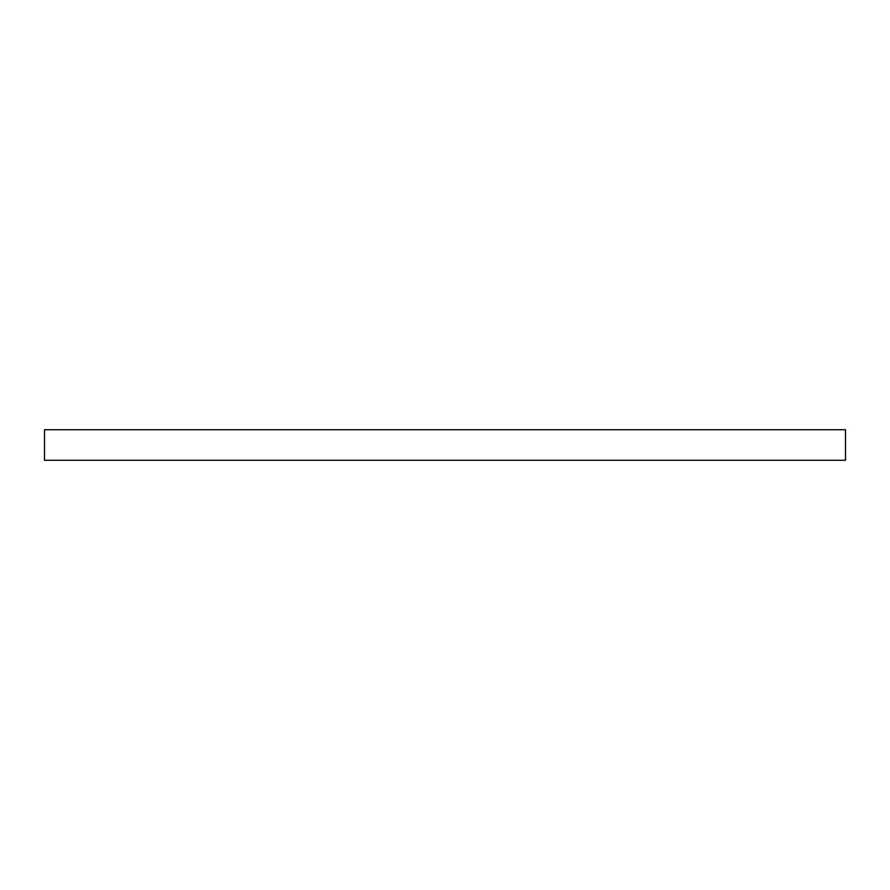 <?xml version="1.0" encoding="UTF-8"?>
<svg xmlns="http://www.w3.org/2000/svg" width="890" height="890" viewBox="0 0 890 890"><rect width="100%" height="100%" fill="white"/><g stroke="black" fill="none" stroke-linecap="round" stroke-linejoin="round"><path stroke-width="1.33" d="M845.5 429.736L44.5 429.736L44.5 460.264L845.5 460.264L845.5 429.736"/></g></svg>

